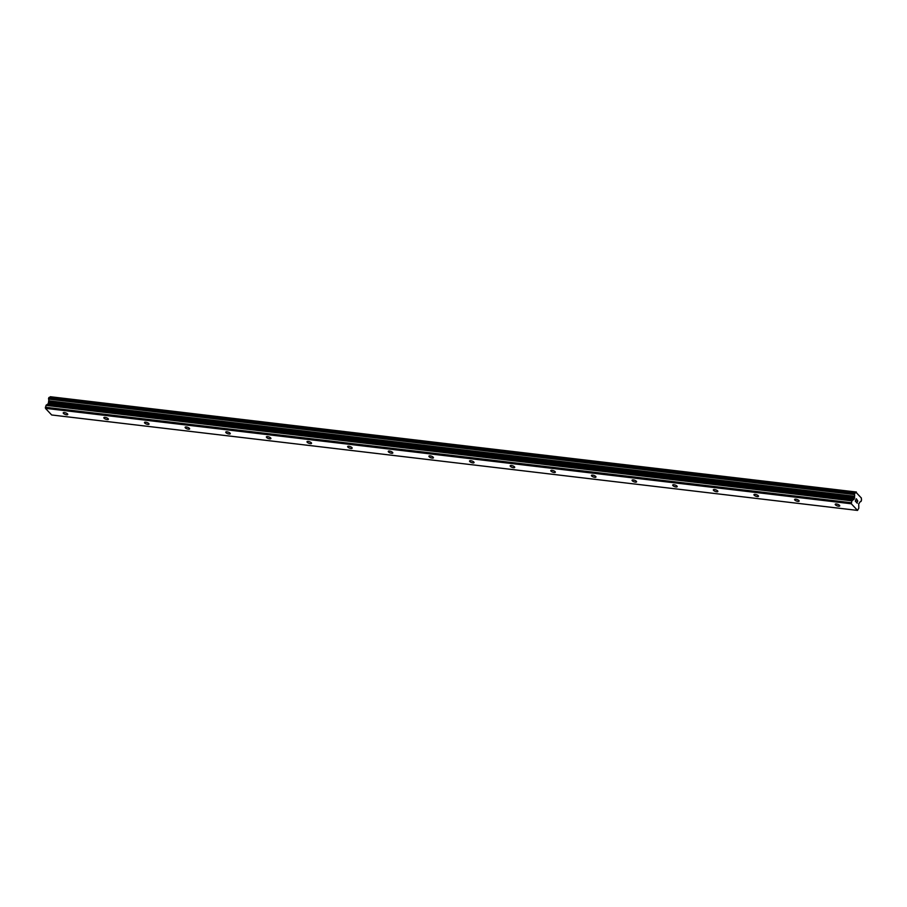 <?xml version="1.0" encoding="UTF-8"?>
<svg xmlns="http://www.w3.org/2000/svg" width="907" height="907" viewBox="0 0 907 907"><rect width="100%" height="100%" fill="white"/><g stroke="black" fill="none" stroke-linecap="round" stroke-linejoin="round"><path stroke-width="1.36" d="M64.454 412.56A2.404 0.828 19.9 0 1 66.801 413.354A2.404 0.828 19.9 0 1 67.753 414.488A2.404 0.828 19.9 0 1 66.528 414.771A2.404 0.828 19.9 0 1 64.182 413.966A2.404 0.828 19.9 0 1 63.229 412.844A2.404 0.828 19.9 0 1 64.454 412.56M105.076 417.367A2.404 0.828 19.9 0 1 107.434 418.172A2.404 0.828 19.9 0 1 108.386 419.295A2.404 0.828 19.9 0 1 107.162 419.578A2.404 0.828 19.9 0 1 104.815 418.785A2.404 0.828 19.9 0 1 103.852 417.651A2.404 0.828 19.9 0 1 105.076 417.367M145.71 422.186A2.404 0.828 19.9 0 1 148.056 422.979A2.404 0.828 19.9 0 1 149.02 424.102A2.404 0.828 19.9 0 1 147.796 424.397A2.404 0.828 19.9 0 1 145.449 423.592A2.404 0.828 19.9 0 1 144.485 422.469A2.404 0.828 19.9 0 1 145.71 422.186M186.343 426.993A2.404 0.828 19.9 0 1 188.69 427.798A2.404 0.828 19.9 0 1 189.654 428.92A2.404 0.828 19.9 0 1 188.429 429.204A2.404 0.828 19.9 0 1 186.071 428.399A2.404 0.828 19.9 0 1 185.119 427.276A2.404 0.828 19.9 0 1 186.343 426.993M226.977 431.811A2.404 0.828 19.9 0 1 229.324 432.605A2.404 0.828 19.9 0 1 230.276 433.727A2.404 0.828 19.9 0 1 229.052 434.011A2.404 0.828 19.9 0 1 226.705 433.217A2.404 0.828 19.9 0 1 225.752 432.095A2.404 0.828 19.9 0 1 226.977 431.811M267.61 436.618A2.404 0.828 19.9 0 1 269.957 437.423A2.404 0.828 19.9 0 1 270.91 438.546A2.404 0.828 19.9 0 1 269.685 438.829A2.404 0.828 19.9 0 1 267.338 438.024A2.404 0.828 19.9 0 1 266.386 436.902A2.404 0.828 19.9 0 1 267.61 436.618M308.233 441.426A2.404 0.828 19.9 0 1 310.591 442.231A2.404 0.828 19.9 0 1 311.543 443.353A2.404 0.828 19.9 0 1 310.319 443.636A2.404 0.828 19.9 0 1 307.972 442.843A2.404 0.828 19.9 0 1 307.008 441.72A2.404 0.828 19.9 0 1 308.233 441.426M348.866 446.244A2.404 0.828 19.9 0 1 351.213 447.049A2.404 0.828 19.9 0 1 352.177 448.171A2.404 0.828 19.9 0 1 350.952 448.455A2.404 0.828 19.9 0 1 348.605 447.65A2.404 0.828 19.9 0 1 347.642 446.527A2.404 0.828 19.9 0 1 348.866 446.244M389.5 451.051A2.404 0.828 19.9 0 1 391.847 451.856A2.404 0.828 19.9 0 1 392.81 452.978A2.404 0.828 19.9 0 1 391.586 453.262A2.404 0.828 19.9 0 1 389.228 452.468A2.404 0.828 19.9 0 1 388.275 451.335A2.404 0.828 19.9 0 1 389.5 451.051M430.133 455.87A2.404 0.828 19.9 0 1 432.48 456.663A2.404 0.828 19.9 0 1 433.433 457.797A2.404 0.828 19.9 0 1 432.208 458.08A2.404 0.828 19.9 0 1 429.861 457.275A2.404 0.828 19.9 0 1 428.909 456.153A2.404 0.828 19.9 0 1 430.133 455.87M470.767 460.677A2.404 0.828 19.9 0 1 473.114 461.482A2.404 0.828 19.9 0 1 474.066 462.604A2.404 0.828 19.9 0 1 472.842 462.887A2.404 0.828 19.9 0 1 470.495 462.082A2.404 0.828 19.9 0 1 469.543 460.96A2.404 0.828 19.9 0 1 470.767 460.677M511.401 465.495A2.404 0.828 19.9 0 1 513.747 466.289A2.404 0.828 19.9 0 1 514.7 467.411A2.404 0.828 19.9 0 1 513.475 467.706A2.404 0.828 19.9 0 1 511.129 466.901A2.404 0.828 19.9 0 1 510.165 465.779A2.404 0.828 19.9 0 1 511.401 465.495M552.023 470.302A2.404 0.828 19.9 0 1 554.37 471.107A2.404 0.828 19.9 0 1 555.333 472.23A2.404 0.828 19.9 0 1 554.109 472.513A2.404 0.828 19.9 0 1 551.762 471.708A2.404 0.828 19.9 0 1 550.798 470.586A2.404 0.828 19.9 0 1 552.023 470.302M592.656 475.121A2.404 0.828 19.9 0 1 595.003 475.914A2.404 0.828 19.9 0 1 595.967 477.037A2.404 0.828 19.9 0 1 594.743 477.32A2.404 0.828 19.9 0 1 592.384 476.526A2.404 0.828 19.9 0 1 591.432 475.404A2.404 0.828 19.9 0 1 592.656 475.121M633.29 479.928A2.404 0.828 19.9 0 1 635.637 480.733A2.404 0.828 19.9 0 1 636.589 481.855A2.404 0.828 19.9 0 1 635.365 482.139A2.404 0.828 19.9 0 1 633.018 481.334A2.404 0.828 19.9 0 1 632.066 480.211A2.404 0.828 19.9 0 1 633.29 479.928M673.924 484.735A2.404 0.828 19.9 0 1 676.271 485.54A2.404 0.828 19.9 0 1 677.223 486.662A2.404 0.828 19.9 0 1 675.998 486.946A2.404 0.828 19.9 0 1 673.652 486.152A2.404 0.828 19.9 0 1 672.699 485.03A2.404 0.828 19.9 0 1 673.924 484.735M714.557 489.553A2.404 0.828 19.9 0 1 716.904 490.347A2.404 0.828 19.9 0 1 717.856 491.481A2.404 0.828 19.9 0 1 716.632 491.764A2.404 0.828 19.9 0 1 714.285 490.959A2.404 0.828 19.9 0 1 713.333 489.837A2.404 0.828 19.9 0 1 714.557 489.553M755.18 494.36A2.404 0.828 19.9 0 1 757.538 495.165A2.404 0.828 19.9 0 1 758.49 496.288A2.404 0.828 19.9 0 1 757.266 496.571A2.404 0.828 19.9 0 1 754.919 495.778A2.404 0.828 19.9 0 1 753.955 494.644A2.404 0.828 19.9 0 1 755.18 494.36M795.813 499.179A2.404 0.828 19.9 0 1 798.16 499.972A2.404 0.828 19.9 0 1 799.124 501.095A2.404 0.828 19.9 0 1 797.899 501.39A2.404 0.828 19.9 0 1 795.541 500.585A2.404 0.828 19.9 0 1 794.589 499.462A2.404 0.828 19.9 0 1 795.813 499.179M836.447 503.986A2.404 0.828 19.9 0 1 838.794 504.791A2.404 0.828 19.9 0 1 839.746 505.913A2.404 0.828 19.9 0 1 838.522 506.197A2.404 0.828 19.9 0 1 836.175 505.392A2.404 0.828 19.9 0 1 835.222 504.269A2.404 0.828 19.9 0 1 836.447 503.986M856.231 498.986L855.879 499.95L856.231 498.986L856.843 499.632M856.151 500.471L855.46 501.083L855.811 500.12M856.9 499.474L856.208 498.737L856.9 499.474M856.015 501.9L855.335 501.163L856.208 498.737M857.33 501.877L856.65 502.342L857.33 501.877M856.65 502.342L857.296 503.034L856.65 502.342M857.557 500.392L857.739 501.322L856.423 502.331L857.24 503.204M861.015 501.503L861.582 499.802A1.61 0.85 -83.2 0 1 861.435 498.102L855.993 492.32A1.61 0.85 -83.2 0 1 855.233 492.92A1.61 0.85 -83.2 0 1 855.052 492.864L854.439 494.542A1.61 0.85 -83.2 0 1 854.575 496.242L854.156 499.077L851.888 500.823L851.299 503.782L857.534 510.414L858.816 508.192L858.725 503.941L860.017 502.025A1.61 0.85 -83.2 0 1 860.788 501.424A1.61 0.85 -83.2 0 1 860.97 501.492L860.97 501.492M854.961 492.852L49.148 397.402L48.581 399.103A1.61 0.85 -83.2 0 1 48.717 400.815L48.298 403.638L46.03 405.384L45.441 408.343L51.676 414.975L857.534 510.414M856.401 492.025L50.146 396.881A1.61 0.85 -83.2 0 1 49.579 397.459M856.163 492.161L50.304 396.722M855.993 492.32L50.146 396.881M854.575 496.242L48.717 400.815M854.564 496.571L48.706 401.132M851.208 502.705L45.35 407.266M851.299 503.782L45.441 408.343M854.927 492.864L49.069 397.425M854.813 492.92L48.967 397.481M854.677 493.113L48.819 397.674M854.405 493.873L48.547 398.434M854.36 494.168L48.513 398.729M854.383 494.349L48.524 398.91M854.439 494.542L48.581 399.103M854.632 497.365L48.774 401.926M854.553 497.966L48.695 402.527M854.156 499.077L48.298 403.638M853.872 499.474L48.014 404.034M852.172 500.426L46.314 404.987M851.888 500.823L46.03 405.384M855.006 492.841L49.148 397.402"/></g></svg>
